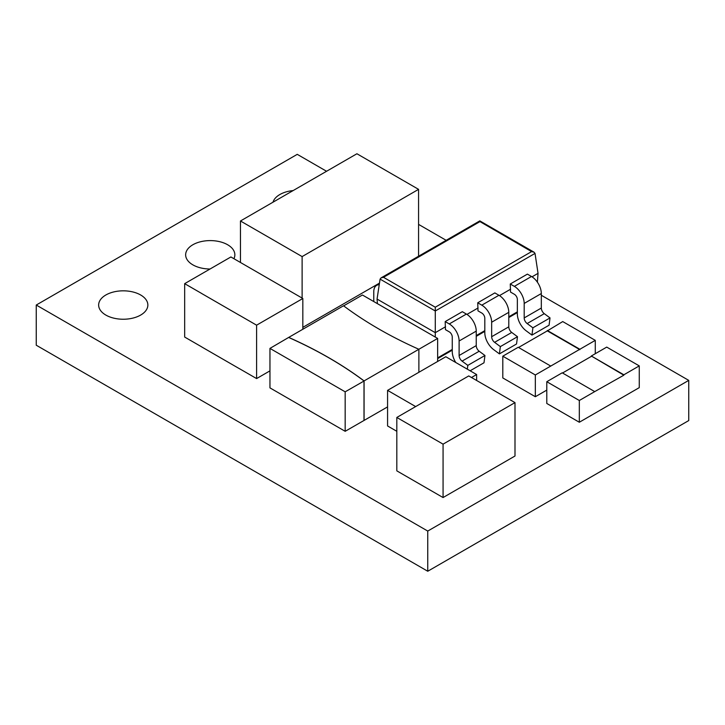 <?xml version="1.0" encoding="UTF-8"?>
<svg xmlns="http://www.w3.org/2000/svg" width="725" height="725" viewBox="0 0 725 725"><rect width="100%" height="100%" fill="white"/><g stroke="black" fill="none" stroke-linecap="round" stroke-linejoin="round"><path stroke-width="1.09" d="M418.878 372.288L418.878 349.278A411.737 237.718 180 0 1 378.749 328.933A411.737 237.718 180 0 1 343.523 305.769L288.722 337.406A411.737 237.718 180 0 1 364.077 380.915L437.646 338.43L362.428 295.002L343.641 305.859M140.65 294.984A24.605 14.21 0 0 0 113.834 291.912A24.605 14.21 0 0 0 98.645 305.035A24.605 14.21 0 0 0 105.85 315.076A24.605 14.21 0 0 0 132.666 318.157A24.605 14.21 0 0 0 147.855 305.035A24.605 14.21 0 0 0 140.65 294.984M233.912 258.698A24.605 14.21 0 0 0 234.855 254.801A24.605 14.21 0 0 0 227.65 244.76A24.605 14.21 0 0 0 200.834 241.679A24.605 14.21 0 0 0 185.645 254.801A24.605 14.21 0 0 0 192.85 264.852A24.605 14.21 0 0 0 210.032 269.011M293.154 190.566A24.605 14.21 0 0 0 272.99 202.212M546.786 390.113L535.331 396.72L502.797 377.933L502.797 356.183L518.212 347.284L550.746 366.071L535.331 374.97L502.797 356.183M639.269 365.889L623.853 374.789L591.31 356.002L606.725 347.103L639.269 365.889L639.269 387.639L579.32 422.249L546.786 403.462L546.786 381.712L562.201 372.813L594.736 391.6L579.32 400.499L579.32 422.249M460.167 434.275L451.621 439.205M497.867 412.507L514.995 402.62L514.995 456.016L460.221 487.68M460.185 487.662L443.066 497.549L396.82 470.851L396.82 417.455L443.066 444.153L443.066 497.549M379.474 283.122L319.245 317.894M302.833 327.356L319.236 317.885M345.173 431.303L345.173 391.826L269.954 348.399L269.954 387.875L345.173 431.303L387.576 406.897M477.73 302.796L494.849 292.909L498.936 295.274A13.929 8.038 60 0 1 508.787 312.33L508.787 326.83A4.848 2.8 -120 0 0 511.732 332.449L517.487 336.708L516.535 343.994L499.407 353.882L500.368 346.595L494.604 342.336A4.848 2.8 60 0 1 491.659 336.717L491.659 322.217A13.929 8.038 -120 0 0 481.808 305.162L477.73 302.796L477.993 310.862L481.808 313.064A4.241 2.447 60 0 1 484.808 318.257L484.808 332.766A14.536 8.392 -120 0 0 493.653 349.622L499.407 353.882M326.567 171.272L297.25 154.343L36.25 305.035L427.75 531.062L688.75 380.38L541.321 295.265M446.147 240.31L418.57 224.387M510.264 284.01L527.392 274.123L531.479 276.488A13.929 8.038 60 0 1 541.321 293.543L541.321 308.043A4.848 2.8 -120 0 0 544.276 313.662L550.03 317.922L549.079 325.208L531.951 335.095L532.902 327.809L527.147 323.549A4.848 2.8 60 0 1 524.193 317.931L524.193 303.431A13.929 8.038 -120 0 0 514.351 286.375L510.264 284.01L510.527 292.075L514.351 294.278A4.241 2.447 60 0 1 517.351 299.47L517.351 313.979A14.536 8.392 -120 0 0 526.196 330.836L531.951 335.095M467.326 369.17L467.824 365.382L462.07 361.123A4.848 2.8 60 0 1 459.115 355.504L459.115 341.004A13.929 8.038 -120 0 0 449.273 323.948L445.186 321.583L462.314 311.696L466.392 314.061A13.929 8.038 60 0 1 476.243 331.117L476.243 345.617A4.848 2.8 -120 0 0 479.189 351.235L484.952 355.495L484.001 362.781L470.126 370.792M239.468 315.293L256.596 325.181L256.596 378.577L269.954 370.865M256.596 378.577L239.468 368.69M239.431 368.708L201.758 346.958M201.786 346.931L184.667 337.053L184.667 283.656L230.903 256.958L285.722 288.613M435.507 362.69L387.576 390.367L387.576 425.956L396.82 431.303M36.25 305.035L36.25 345.218L427.75 571.246L688.75 420.563L688.75 380.38M427.75 531.062L427.75 571.246M445.186 321.583L445.449 329.648L449.273 331.851A4.241 2.447 60 0 1 452.264 337.043L452.264 351.553A14.536 8.392 -120 0 0 455.771 362.5M484.952 355.495L467.824 365.382M517.487 336.708L500.368 346.595M550.03 317.922L532.902 327.809M373.774 301.555L373.774 291.731A13.929 8.038 60 0 1 376.656 285.351A13.929 8.038 60 0 1 379.229 284.698M373.774 301.029L373.321 301.292M537.379 282.161L538.041 273.352L535.023 253.406L435.281 310.989L380.081 279.116L377.054 299.062L377.408 303.648M380.081 279.116L381.069 277.883L383.489 277.303L435.281 307.21L435.281 332.675L377.054 299.062M445.558 326.748L435.281 332.675L435.281 337.071M478.101 307.962L466.954 314.396M510.636 289.175L499.489 295.61M538.041 273.352L532.032 276.823M435.281 307.21L531.606 251.602L534.026 252.182L535.023 253.406M531.606 251.602L479.814 221.533M364.077 420.464L364.077 380.915M345.173 391.826L364.077 380.987A411.737 237.718 0 0 0 288.722 337.487L288.722 337.56M269.954 348.399L288.722 337.406M437.646 361.449L437.646 338.43M364.004 420.418L364.004 380.951M239.449 315.33L201.777 293.571M201.786 293.543L184.667 283.656M256.596 325.181L302.833 298.492L285.704 288.595M302.833 298.492L302.833 329.259M387.576 390.367L415.661 406.58M435.526 362.681L445.803 356.745L476.624 374.544L476.624 380.471M471.486 377.507L476.624 374.544M401.46 199.266L319.254 246.727M257.565 211.111L339.771 163.651M339.789 163.642L356.917 153.754L418.57 189.352L418.57 256.233M401.442 199.239L418.57 189.352M240.464 262.477L240.464 220.989L302.117 256.587L319.236 246.699M302.117 256.587L302.117 298.075M240.464 220.989L257.583 211.102M396.82 417.455L451.603 385.827M497.885 412.543L443.066 444.153M514.995 402.62L468.749 375.931L451.621 385.818M594.736 391.6L623.853 375.188L591.31 356.002M591.31 356.401L562.537 373.003M579.32 400.499L546.786 381.712M535.331 374.97L535.331 396.72M579.864 349.658L547.321 330.872L562.736 321.574L595.279 340.36L550.746 366.071M595.279 340.36L595.279 353.709M547.321 330.872L518.547 347.483M579.864 349.26L547.321 330.473M479.814 221.696L383.489 277.303M466.392 314.061L449.273 323.948M476.243 331.117L459.115 341.004M476.243 345.617L459.115 355.504M479.189 351.235L462.07 361.123M498.936 295.274L481.808 305.162M531.479 276.488L514.351 286.375M508.787 312.33L491.659 322.217M508.787 326.83L491.659 336.717M511.732 332.449L494.604 342.336M541.321 293.543L524.193 303.431M541.321 308.043L524.193 317.931M544.276 313.662L527.147 323.549M437.646 357.878L452.264 349.432M476.243 335.593L484.808 330.645M508.787 316.807L517.351 311.859M379.374 283.783L376.656 285.351M517.351 312.593L508.787 317.541M484.808 331.379L476.243 336.327M452.264 350.166L437.646 358.612M534.026 252.182L479.814 220.88L381.069 277.883"/></g></svg>
